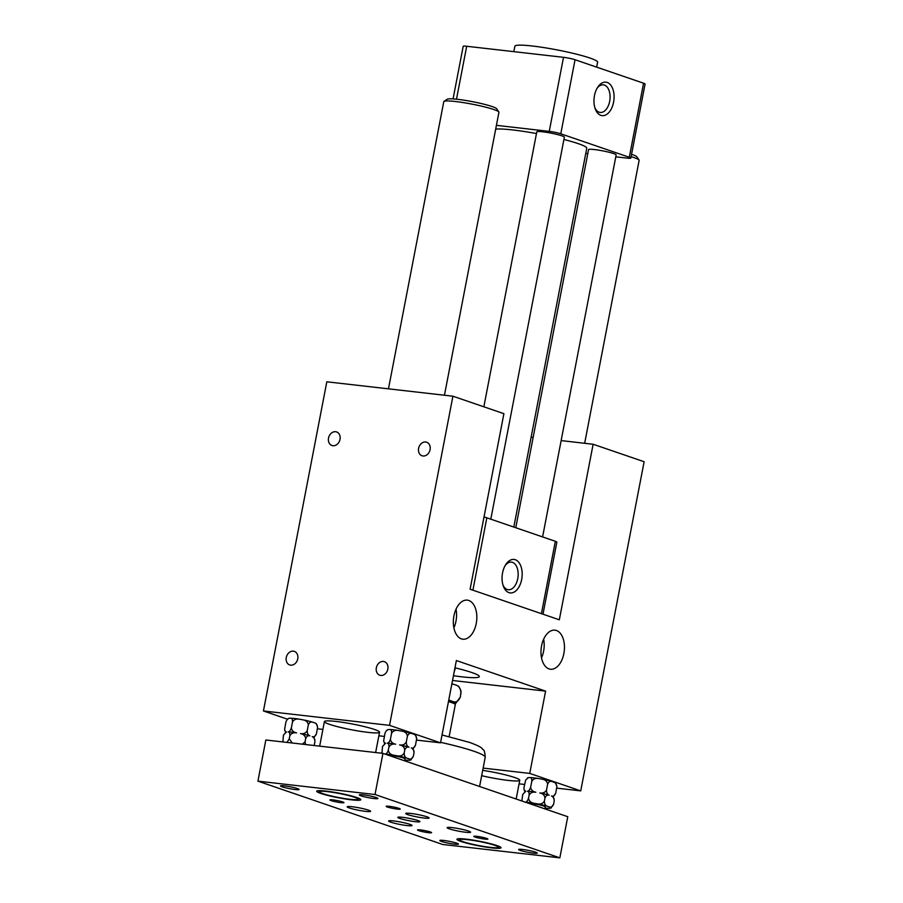 <?xml version="1.0" encoding="UTF-8"?>
<svg xmlns="http://www.w3.org/2000/svg" width="903" height="903" viewBox="0 0 903 903"><rect width="100%" height="100%" fill="white"/><g stroke="black" fill="none" stroke-linecap="round" stroke-linejoin="round"><path stroke-width="1.35" d="M349.924 799.29A19.663 2.043 10.9 0 1 330.633 795.814A19.663 2.043 10.9 0 1 319.527 791.987A19.663 2.043 10.9 0 1 327.62 791.649A19.663 2.043 10.9 0 1 348.693 795.577A19.663 2.043 10.9 0 1 357.927 799.381A19.663 2.043 10.9 0 1 349.924 799.29M490.137 847.341A19.663 2.043 10.9 0 1 470.847 843.853A19.663 2.043 10.9 0 1 459.74 840.038A19.663 2.043 10.9 0 1 467.833 839.7A19.663 2.043 10.9 0 1 488.907 843.628A19.663 2.043 10.9 0 1 498.14 847.432A19.663 2.043 10.9 0 1 490.137 847.341M631.095 156.648A28.083 2.923 10.9 0 1 639.053 160.012L636.829 156.772A25.273 2.63 -169.1 0 0 631.547 154.323M498.84 111.961L496.616 108.721A25.273 2.63 -169.1 0 0 482.349 103.8A25.273 2.63 -169.1 0 0 457.539 99.319A25.273 2.63 -169.1 0 0 447.245 99.217L443.983 101.396A28.083 2.923 10.9 0 1 455.417 101.52A28.083 2.923 10.9 0 1 482.981 106.498A28.083 2.923 10.9 0 1 498.84 111.961A28.083 2.923 10.9 0 1 498.93 112.288L444.445 395.232M320.757 793.421A22.473 2.337 10.9 0 1 316.874 791.005A22.473 2.337 10.9 0 1 333.41 792.145A22.473 2.337 10.9 0 1 356.787 797.53A22.473 2.337 10.9 0 1 360.76 799.46A22.473 2.337 10.9 0 1 346.346 799.144A22.473 2.337 10.9 0 1 320.757 793.421M460.97 841.461A22.473 2.337 10.9 0 1 457.087 839.056A22.473 2.337 10.9 0 1 473.623 840.196A22.473 2.337 10.9 0 1 497 845.58A22.473 2.337 10.9 0 1 500.973 847.511A22.473 2.337 10.9 0 1 486.559 847.195A22.473 2.337 10.9 0 1 460.97 841.461M639.053 160.012A28.083 2.923 10.9 0 1 639.143 160.339L584.659 443.283M388.471 388.843L443.779 101.667A28.083 2.923 10.9 0 1 443.983 101.396M449.299 828.841A11.942 1.242 10.9 0 1 447.233 827.566A11.942 1.242 10.9 0 1 456.015 828.164A11.942 1.242 10.9 0 1 468.431 831.031A11.942 1.242 10.9 0 1 470.542 832.058A11.942 1.242 10.9 0 1 462.889 831.889A11.942 1.242 10.9 0 1 449.299 828.841M399.871 818.468A11.231 1.163 10.9 0 1 397.93 817.26A11.231 1.163 10.9 0 1 406.192 817.836A11.231 1.163 10.9 0 1 417.886 820.522A11.231 1.163 10.9 0 1 419.872 821.493A11.231 1.163 10.9 0 1 412.66 821.335A11.231 1.163 10.9 0 1 399.871 818.468M349.326 807.959A11.942 1.242 10.9 0 1 347.26 806.684A11.942 1.242 10.9 0 1 356.042 807.293A11.942 1.242 10.9 0 1 368.458 810.149A11.942 1.242 10.9 0 1 370.569 811.176A11.942 1.242 10.9 0 1 362.916 811.007A11.942 1.242 10.9 0 1 349.326 807.959M390.751 822.159A11.942 1.242 10.9 0 1 388.685 820.883A11.942 1.242 10.9 0 1 397.467 821.482A11.942 1.242 10.9 0 1 409.883 824.349A11.942 1.242 10.9 0 1 411.994 825.365A11.942 1.242 10.9 0 1 404.341 825.207A11.942 1.242 10.9 0 1 390.751 822.159M407.863 814.653A11.942 1.242 10.9 0 1 405.808 813.366A11.942 1.242 10.9 0 1 414.59 813.975A11.942 1.242 10.9 0 1 427.006 816.831A11.942 1.242 10.9 0 1 429.117 817.858A11.942 1.242 10.9 0 1 421.464 817.689A11.942 1.242 10.9 0 1 407.863 814.653M382.94 753.373L265.843 739.997L257.919 781.14L442.741 844.486L559.837 857.85L375.016 794.516L382.94 753.373L567.761 816.707L559.837 857.85M257.919 781.14L375.016 794.516M361.019 795.825A9.482 0.982 10.9 0 1 359.315 794.9A9.482 0.982 10.9 0 1 365.884 795.216A9.482 0.982 10.9 0 1 376.224 797.563A9.482 0.982 10.9 0 1 377.928 798.489A9.482 0.982 10.9 0 1 371.347 798.173A9.482 0.982 10.9 0 1 361.019 795.825M387.466 807.045A7.168 0.745 10.9 0 1 386.179 806.345A7.168 0.745 10.9 0 1 391.146 806.582A7.168 0.745 10.9 0 1 398.957 808.354A7.168 0.745 10.9 0 1 400.243 809.054A7.168 0.745 10.9 0 1 395.277 808.817A7.168 0.745 10.9 0 1 387.466 807.045M282.21 786.829A9.482 0.982 10.9 0 1 280.494 785.903A9.482 0.982 10.9 0 1 287.075 786.22A9.482 0.982 10.9 0 1 297.403 788.567A9.482 0.982 10.9 0 1 299.119 789.493A9.482 0.982 10.9 0 1 292.538 789.177A9.482 0.982 10.9 0 1 282.21 786.829M331.175 800.611A7.168 0.745 10.9 0 1 329.877 799.911A7.168 0.745 10.9 0 1 334.844 800.148A7.168 0.745 10.9 0 1 342.655 801.92A7.168 0.745 10.9 0 1 343.941 802.62A7.168 0.745 10.9 0 1 338.975 802.383A7.168 0.745 10.9 0 1 331.175 800.611M475.102 837.07A7.168 0.745 10.9 0 1 473.804 836.37A7.168 0.745 10.9 0 1 478.782 836.607A7.168 0.745 10.9 0 1 486.582 838.379A7.168 0.745 10.9 0 1 487.868 839.079A7.168 0.745 10.9 0 1 482.902 838.842A7.168 0.745 10.9 0 1 475.102 837.07M418.8 830.647A7.168 0.745 10.9 0 1 417.513 829.947A7.168 0.745 10.9 0 1 422.48 830.184A7.168 0.745 10.9 0 1 430.291 831.956A7.168 0.745 10.9 0 1 431.578 832.656A7.168 0.745 10.9 0 1 426.611 832.419A7.168 0.745 10.9 0 1 418.8 830.647M441.533 841.427A9.482 0.982 10.9 0 1 439.829 840.501A9.482 0.982 10.9 0 1 446.409 840.817A9.482 0.982 10.9 0 1 456.737 843.165A9.482 0.982 10.9 0 1 458.442 844.091A9.482 0.982 10.9 0 1 451.872 843.774A9.482 0.982 10.9 0 1 441.533 841.427M520.354 850.434A9.482 0.982 10.9 0 1 518.638 849.509A9.482 0.982 10.9 0 1 525.219 849.813A9.482 0.982 10.9 0 1 535.547 852.161A9.482 0.982 10.9 0 1 537.262 853.087A9.482 0.982 10.9 0 1 530.682 852.771A9.482 0.982 10.9 0 1 520.354 850.434M544.87 808.862L545.243 806.887A8.42 0.88 -169.1 0 0 543.73 806.063A8.42 0.88 -169.1 0 0 535.919 804.201A8.42 0.88 -169.1 0 0 529.226 803.501M404.657 760.811L405.041 758.836A8.42 0.88 -169.1 0 0 403.517 758.012A8.42 0.88 -169.1 0 0 395.706 756.161A8.42 0.88 -169.1 0 0 389.012 755.45M449.141 736.634L455.293 704.69A23.873 2.483 -169.1 0 0 455.214 704.408A23.873 2.483 -169.1 0 0 448.464 701.552M455.214 704.408L454.107 702.794A22.473 2.337 -169.1 0 0 448.689 700.389M454.841 703.855A24.121 2.506 -169.1 0 0 455.507 703.663A24.121 2.506 -169.1 0 0 453.216 701.665C456.241 702.636 458.634 701.067 460.372 696.935L455.507 703.663M448.768 700.006L453.216 701.665M449.31 700.322A24.121 2.506 -169.1 0 0 448.735 700.152M460.948 693.944C460.914 689.215 459.39 686.291 456.387 685.208A24.121 2.506 10.9 0 1 458.814 686.517L461.049 690.987L460.372 696.935M456.387 685.208L451.895 683.785M451.906 683.695A24.121 2.506 10.9 0 1 452.471 683.864M454.525 670.082A16.852 1.75 10.9 0 1 454.74 670.444A16.852 1.75 10.9 0 1 454.615 670.613L454.401 670.748M404.815 759.999A14.188 1.479 -169.1 0 0 408.461 760.281L410.12 760.213A14.188 1.479 -169.1 0 0 410.526 760.1A14.188 1.479 -169.1 0 0 409.172 758.915C410.955 759.491 412.355 758.565 413.382 756.138L410.639 760.021M397.478 755.879C400.548 756.398 402.783 755.427 404.183 752.989C404.205 755.777 405.108 757.493 406.869 758.136A14.188 1.479 -169.1 0 0 397.478 755.879L393.516 755.156A14.188 1.479 -169.1 0 0 385.389 754.208M411.283 747.944A14.188 1.479 -169.1 0 1 412.716 748.722L413.946 750.924L413.969 753.091C413.946 750.303 413.055 748.587 411.283 747.944C413.066 748.519 414.477 747.594 415.493 745.167L412.919 748.971M406.869 758.136L409.172 758.915M385.062 754.197C386.36 754.107 387.443 752.752 388.324 750.133C388.73 752.899 390.457 754.569 393.516 755.156M387.647 729.771A14.188 1.479 10.9 0 1 387.759 729.692A14.188 1.479 10.9 0 1 388.155 729.579L386.044 731.058L385.005 733.18L383.673 740.72L384.091 742.3L385.513 743.293L382.522 746.386L381.98 753.26M404.77 749.941C404.375 747.165 402.648 745.494 399.589 744.907C402.659 745.426 404.894 744.456 406.294 742.018C406.316 744.806 407.219 746.521 408.98 747.165C407.208 746.589 405.797 747.515 404.77 749.941L404.183 752.989M408.98 747.165A14.188 1.479 -169.1 0 0 399.589 744.907M388.911 747.074C389.035 744.49 388.459 743.203 387.184 743.225C388.471 743.135 389.554 741.781 390.435 739.162C390.841 741.927 392.568 743.598 395.627 744.185C392.557 743.677 390.322 744.636 388.911 747.074L388.324 750.133M395.627 744.185A14.188 1.479 -169.1 0 0 387.184 743.225M302.494 744.185L305.101 741.679L305.496 744.524M314.109 745.506L314.3 744.828L314.131 745.517M544.983 797.981C544.588 795.216 542.85 793.545 539.802 792.958A14.188 1.479 10.9 0 1 549.193 795.204C547.41 794.64 546.01 795.566 544.983 797.981L544.396 801.04C544.419 803.828 545.31 805.532 547.083 806.176A14.188 1.479 -169.1 0 0 537.691 803.93C540.75 804.449 542.996 803.478 544.396 801.04M554.182 801.142C554.16 798.354 553.268 796.638 551.496 795.995A14.188 1.479 10.9 0 1 552.918 796.773L554.149 798.974L554.182 801.142L553.595 804.189L550.841 808.072M551.496 795.995C553.279 796.57 554.679 795.645 555.706 793.218L553.133 797.022M539.802 792.958C542.872 793.466 545.107 792.507 546.507 790.069C546.529 792.857 547.432 794.561 549.193 795.204M287.019 742.413L289.242 738.812L292.256 743.011M312.201 736.634A14.188 1.479 -169.1 0 1 313.634 737.412L314.865 739.613L314.887 741.781C314.865 738.993 313.973 737.277 312.201 736.634C313.984 737.209 315.395 736.284 316.422 733.857L313.849 737.661M300.507 733.597C303.577 734.105 305.812 733.146 307.223 730.708C307.246 733.496 308.137 735.2 309.91 735.843A14.188 1.479 -169.1 0 0 300.507 733.597C303.566 734.184 305.293 735.855 305.688 738.62L305.101 741.679M545.028 808.05A14.188 1.479 -169.1 0 0 548.674 808.332L550.333 808.264A14.188 1.479 -169.1 0 0 550.728 808.151A14.188 1.479 -169.1 0 0 549.385 806.966C551.169 807.542 552.568 806.616 553.595 804.189M525.275 802.248C526.573 802.157 527.657 800.803 528.537 798.173C528.944 800.95 530.671 802.62 533.718 803.207A14.188 1.479 -169.1 0 0 525.591 802.259M529.124 795.125C529.248 792.541 528.673 791.254 527.386 791.276A14.188 1.479 10.9 0 1 535.84 792.236C532.77 791.717 530.535 792.687 529.124 795.125L528.537 798.173M525.219 791.536A14.188 1.479 10.9 0 1 525.332 791.457A14.188 1.479 10.9 0 1 525.727 791.344L522.735 794.426L521.911 800.634M547.083 806.176L549.385 806.966M533.718 803.207L537.691 803.93M527.386 791.276C528.684 791.186 529.768 789.832 530.648 787.202C531.054 789.978 532.781 791.649 535.84 792.236M527.86 777.822A14.188 1.479 10.9 0 1 527.973 777.743A14.188 1.479 10.9 0 1 528.368 777.63L525.681 780.023L523.988 787.495L524.067 789.832L525.727 791.344M309.91 735.843C308.126 735.279 306.715 736.205 305.688 738.62M288.565 718.461A14.188 1.479 10.9 0 1 288.678 718.382A14.188 1.479 10.9 0 1 289.073 718.269L287.346 719.307L285.924 721.869L284.603 729.41L285.246 731.306L286.432 731.983L283.452 735.065L282.899 741.95M289.84 735.764C289.953 733.18 289.378 731.893 288.102 731.915C289.389 731.825 290.484 730.471 291.364 727.841C291.759 730.617 293.486 732.288 296.545 732.875C293.475 732.356 291.24 733.326 289.84 735.764L289.242 738.812M296.545 732.875A14.188 1.479 -169.1 0 0 288.102 731.915M308.329 724.906C307.934 722.14 306.207 720.47 303.148 719.883A14.188 1.479 10.9 0 1 312.551 722.129C310.767 721.553 309.357 722.479 308.329 724.906L307.223 730.708M317.529 728.066C317.506 725.278 316.614 723.563 314.842 722.919A14.188 1.479 10.9 0 1 316.276 723.698L317.642 727.084L316.422 733.857M335.623 431.724A7.168 5.734 108.9 0 1 336.593 431.939A7.168 5.734 108.9 0 1 339.878 439.975A7.168 5.734 108.9 0 1 332.925 445.71A7.168 5.734 108.9 0 1 331.943 445.495A7.168 5.734 108.9 0 1 328.669 437.458A7.168 5.734 108.9 0 1 335.623 431.724M543.651 639.211A19.663 11.615 -83.5 0 1 541.518 657.881M293.362 651.165A7.168 5.734 108.9 0 1 294.333 651.379A7.168 5.734 108.9 0 1 297.618 659.416A7.168 5.734 108.9 0 1 290.664 665.15A7.168 5.734 108.9 0 1 289.694 664.935A7.168 5.734 108.9 0 1 286.409 656.899A7.168 5.734 108.9 0 1 293.362 651.165M454.965 667.814A42.125 4.38 10.9 0 1 479.301 676.595A42.125 4.38 10.9 0 1 461.828 676.821A42.125 4.38 10.9 0 1 453.441 675.715M456.015 609.175A19.663 11.615 -83.5 0 1 453.893 627.856M416.61 739.376C416.588 736.588 415.696 734.873 413.924 734.229A14.188 1.479 10.9 0 1 415.357 735.008L416.723 738.394L415.493 745.167M411.621 733.45C409.838 732.875 408.438 733.8 407.411 736.227C407.016 733.45 405.289 731.78 402.23 731.193A14.188 1.479 10.9 0 1 411.621 733.45L413.924 734.229M407.411 736.227L406.294 742.018M413.969 753.091L413.382 756.138M398.268 730.471C395.198 729.951 392.963 730.922 391.552 733.36C391.676 730.775 391.101 729.489 389.825 729.511A14.188 1.479 10.9 0 1 398.268 730.471L402.23 731.193M390.435 739.162L391.552 733.36M388.155 729.579L389.825 729.511M556.824 787.427C556.801 784.639 555.909 782.924 554.137 782.28A14.188 1.479 10.9 0 1 555.559 783.059L556.925 786.445L555.706 793.218M547.624 784.267C547.229 781.501 545.491 779.831 542.443 779.244A14.188 1.479 10.9 0 1 551.835 781.49C550.051 780.926 548.652 781.851 547.624 784.267L546.507 790.069M299.186 719.16C296.116 718.641 293.881 719.612 292.482 722.05C292.595 719.454 292.019 718.178 290.743 718.201A14.188 1.479 10.9 0 1 299.186 719.16L303.148 719.883M291.364 727.841L292.482 722.05M314.887 741.781L314.3 744.828M551.835 781.49L554.137 782.28M538.481 778.521C535.411 778.002 533.176 778.973 531.765 781.411C531.89 778.826 531.314 777.539 530.027 777.562A14.188 1.479 10.9 0 1 538.481 778.521L542.443 779.244M530.648 787.202L531.765 781.411M289.073 718.269L290.743 718.201M312.551 722.129L314.842 722.919M528.368 777.63L530.027 777.562M452.527 680.49L545.593 691.122L456.365 660.544L440.517 742.83L389.532 725.357L263.439 710.966L326.818 381.8L452.922 396.203L503.908 413.676L470.102 589.23L559.329 619.797L593.136 444.253L561.135 440.596M287.459 719.194L263.439 710.966M440.517 742.83L416.475 740.088M384.362 736.419L378.865 735.798M322.89 729.398L317.393 728.777M367.905 732.356A28.083 2.923 10.9 0 1 339.054 727.062A28.083 2.923 10.9 0 1 324.403 721.587A28.083 2.923 10.9 0 1 336.04 721.441A28.083 2.923 10.9 0 1 364.902 726.734A28.083 2.923 10.9 0 1 379.553 732.209A28.083 2.923 10.9 0 1 367.905 732.356M549.024 668.897A19.663 11.615 -83.5 0 1 541.348 647.124A19.663 11.615 -83.5 0 1 554.95 630.17A19.663 11.615 -83.5 0 1 564.251 651.018A19.663 11.615 -83.5 0 1 550.491 669.236A19.663 11.615 -83.5 0 1 549.024 668.897M593.136 444.253L644.121 461.726L580.731 790.881L529.745 773.408L545.593 691.122M529.745 773.408L483.128 768.092M461.388 638.872A19.663 11.615 -83.5 0 1 453.724 617.099A19.663 11.615 -83.5 0 1 467.314 600.134A19.663 11.615 -83.5 0 1 476.626 620.993A19.663 11.615 -83.5 0 1 462.855 639.2A19.663 11.615 -83.5 0 1 461.388 638.872M383.436 661.447A7.168 5.734 108.9 0 1 384.407 661.673A7.168 5.734 108.9 0 1 387.692 669.71A7.168 5.734 108.9 0 1 380.739 675.433A7.168 5.734 108.9 0 1 379.768 675.218A7.168 5.734 108.9 0 1 376.483 667.182A7.168 5.734 108.9 0 1 383.436 661.447M580.731 790.881L556.688 788.138M524.575 784.47L519.078 783.838M482.699 770.349A28.083 2.923 10.9 0 1 519.767 780.26A28.083 2.923 10.9 0 1 508.118 780.406A28.083 2.923 10.9 0 1 481.671 775.688M425.685 442.007A7.168 5.734 108.9 0 1 426.667 442.233A7.168 5.734 108.9 0 1 429.941 450.27A7.168 5.734 108.9 0 1 422.999 455.992A7.168 5.734 108.9 0 1 422.017 455.778A7.168 5.734 108.9 0 1 418.744 447.741A7.168 5.734 108.9 0 1 425.685 442.007M389.532 725.357L452.922 396.203M533.154 437.402L531.122 437.165M505.138 565.617A13.895 8.206 -83.5 0 1 511.132 562.095A13.895 8.206 -83.5 0 1 512.475 562.355A13.895 8.206 -83.5 0 1 517.859 578.01A13.895 8.206 -83.5 0 1 507.983 589.682A13.895 8.206 -83.5 0 1 507.249 589.501A13.895 8.206 -83.5 0 1 502.926 584.907M515.286 559.725A16.852 9.956 96.5 0 0 505.703 564.657A16.852 9.956 96.5 0 0 503.276 585.968A16.852 9.956 96.5 0 0 508.942 592.639A16.852 9.956 96.5 0 0 521.674 579.455A16.852 9.956 96.5 0 0 515.286 559.725M472.901 590.19L486.841 517.814L555.345 541.292L541.416 613.668M486.841 517.814A8.42 0.88 -169.1 0 0 484.008 517.001M542.985 614.198L556.869 542.116A8.42 0.88 -169.1 0 0 555.345 541.292M597.041 88.336A13.895 8.206 -83.5 0 1 603.035 84.814A13.895 8.206 -83.5 0 1 604.389 85.074A13.895 8.206 -83.5 0 1 609.773 100.73A13.895 8.206 -83.5 0 1 599.885 112.401A13.895 8.206 -83.5 0 1 599.163 112.22A13.895 8.206 -83.5 0 1 594.84 107.626M607.188 82.444A16.852 9.956 96.5 0 0 597.617 87.377A16.852 9.956 96.5 0 0 595.179 108.687A16.852 9.956 96.5 0 0 600.856 115.358A16.852 9.956 96.5 0 0 613.588 102.174A16.852 9.956 96.5 0 0 607.188 82.444M483.85 406.801L536.788 131.883A14.042 1.456 10.9 0 1 542.613 131.804A14.042 1.456 10.9 0 1 557.038 134.457A14.042 1.456 10.9 0 1 564.364 137.188L490.803 519.169M515.76 527.724L588.564 149.627A14.042 1.456 10.9 0 1 594.388 149.548A14.042 1.456 10.9 0 1 608.825 152.201A14.042 1.456 10.9 0 1 616.151 154.944L542.59 536.924M536.461 133.542A47.746 4.966 -169.1 0 0 512.791 129.953A47.746 4.966 -169.1 0 0 495.691 129.129M513.818 527.059L586.758 148.261A47.746 4.966 -169.1 0 0 563.923 139.48M563.517 57.318L549.25 131.386A8.42 0.88 10.9 0 1 560.786 133.791L575.053 59.733A8.42 0.88 -169.1 0 0 563.517 57.318L466.693 46.267A8.42 0.88 -169.1 0 0 463.194 46.313L453.069 98.912M549.25 131.386L496.424 125.348M585.776 153.397L587.797 153.623M615.79 156.817L627.325 158.138A8.42 0.88 10.9 0 0 630.825 158.093A8.42 0.88 10.9 0 0 629.301 157.269L560.786 133.791M630.825 158.093L645.081 84.035A8.42 0.88 -169.1 0 0 643.568 83.211L575.053 59.733M596.657 67.138L597.617 62.16A42.125 4.38 -169.1 0 0 575.629 53.954A42.125 4.38 -169.1 0 0 532.352 46.008A42.125 4.38 -169.1 0 0 514.879 46.234L513.841 51.652M479.583 786.49L485.193 757.38A63.199 6.569 -169.1 0 0 473.804 751.217A63.199 6.569 -169.1 0 0 440.619 742.345M643.568 83.211L629.301 157.269M456.489 99.206L466.693 46.267M357.927 799.381L359.259 798.489M319.527 791.987L318.624 790.667M498.14 847.432L499.472 846.54M459.74 840.038L458.837 838.718M516.155 799.02L519.767 780.26M375.637 752.538L379.553 732.209M319.673 746.149L324.403 721.587M442.041 734.963L469.786 742.48C483.342 747.526 481.48 748.452 483.15 749.671C484.256 749.874 484.934 752.447 485.193 757.38M454.74 670.444L455.236 667.881M410.526 760.1L411.204 759.705M381.935 753.249L381.698 752.583M412.637 749.129L413.314 748.734M384.43 743.801L385.118 743.406M385.039 743.812L383.809 741.611M552.85 797.18L553.528 796.785M550.728 808.151L551.417 807.756M524.643 791.852L525.332 791.457M313.555 737.819L314.244 737.424M525.253 791.863L524.022 789.662M282.853 741.939L282.616 741.273M285.348 732.491L286.037 732.096M285.958 732.502L284.727 730.301M387.071 730.087L387.759 729.692M287.989 718.777L288.678 718.382M527.284 778.138L527.973 777.743"/></g></svg>
